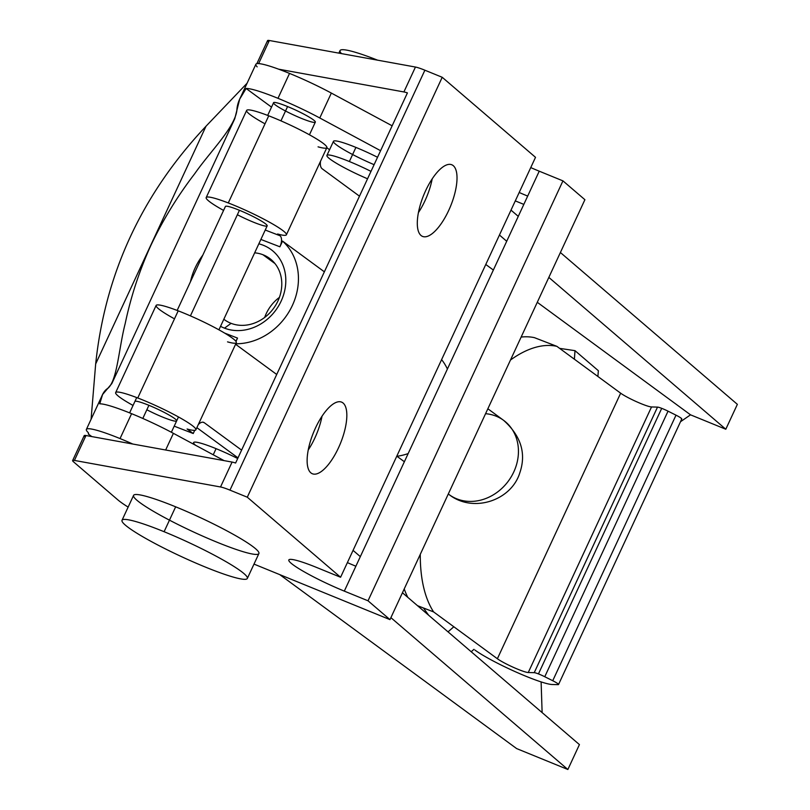 <?xml version="1.0" encoding="UTF-8"?>
<svg xmlns="http://www.w3.org/2000/svg" width="810" height="810" viewBox="0 0 810 810"><rect width="100%" height="100%" fill="white"/><g stroke="black" fill="none" stroke-linecap="round" stroke-linejoin="round"><path stroke-width="1.21" d="M173.401 433.34A55.262 6.348 -155.1 0 0 131.595 413.677L120.042 438.575A55.262 6.348 24.9 0 1 132.82 444.042A55.262 6.348 -155.1 0 0 120.042 438.575L131.595 413.677A55.262 6.348 24.9 0 1 173.401 433.34L224.097 460.627L173.401 433.34L165.655 450.006L173.401 433.34M257.175 66.865A55.262 6.348 24.9 0 1 289.534 73.416A55.262 6.348 24.9 0 1 331.341 93.079L392.141 125.803L331.341 93.079A55.262 6.348 -155.1 0 0 289.534 73.416L277.982 98.314A55.262 6.348 24.9 0 1 319.778 117.976L331.341 93.079L319.778 117.976A55.262 6.348 -155.1 0 0 277.982 98.314A55.262 6.348 -155.1 0 0 246.119 88.472C240.124 96.39 237.036 103.781 236.854 110.636C234.303 128.203 209.993 151.754 194.805 173.593C177.562 196.04 162.942 219.925 150.944 245.227C139.421 270.591 130.835 296.723 125.185 323.615C118.786 348.361 117.298 380.194 107.993 388.243C103.862 390.693 101.108 395.887 99.741 403.836A55.262 6.348 24.9 0 1 131.595 413.677A55.262 6.348 -155.1 0 0 99.741 403.836L102.586 394.51L111.8 383.616L234.768 118.716L239.669 99.195L246.119 88.472L271.522 107.133L246.119 88.472A55.262 6.348 24.9 0 1 277.982 98.314L289.534 73.416A55.262 6.348 -155.1 0 0 255.879 64.273L239.669 99.195M542.123 712.608L541.12 681.909L542.123 712.608M680.501 421.726L690.525 414.831L537.273 302.292L690.525 414.831L725.801 429.239L548.836 277.405L725.801 429.239L737.363 404.342L560.388 252.507L737.363 404.342L725.801 429.239L690.525 414.831L680.501 421.726M493.351 270.034L485.777 264.475L493.351 270.034M329.559 149.749L326.805 147.724L329.559 149.749M598.367 370.707L597.881 376.458L598.367 370.707L574.999 350.669L598.367 370.707M473.951 649.337L471.207 651.756L473.951 649.337M559.619 348.361L574.999 350.659L574.391 359.205L574.999 350.659L559.619 348.361M453.823 626.758L448.031 631.871L453.823 626.758M428.662 615.256L423.448 607.976M506.706 241.258L499.446 235.022L506.706 241.258M380.589 150.701L319.778 117.976L380.589 150.701M374.099 164.673A36.845 4.232 24.9 0 1 334.692 143.39A36.845 4.232 24.9 0 1 355.914 147.41A36.845 4.232 24.9 0 1 377.531 157.272A36.845 4.232 -155.1 0 0 355.914 147.41A36.845 4.232 -155.1 0 0 333.477 141.315L326.926 155.429A36.845 4.232 24.9 0 1 349.363 161.524A36.845 4.232 -155.1 0 0 328.141 157.494A36.845 4.232 -155.1 0 0 367.548 178.787A36.845 4.232 24.9 0 1 326.926 155.429M309.45 134.794L315.333 122.138A23.024 2.643 -155.1 0 0 287.591 106.555A23.024 2.643 24.9 0 1 314.989 122.371A23.024 2.643 24.9 0 1 280.766 108.398A23.024 2.643 24.9 0 1 287.591 106.555A23.024 2.643 -155.1 0 0 273.557 102.748L267.685 115.405M353.059 550.385L360.328 556.622L353.059 550.385M402.449 592.758L579.423 744.603L402.449 592.758M95.681 363.923C105.158 273.537 141.932 194.299 206.023 126.218C141.932 194.299 105.158 273.537 95.681 363.923L206.013 126.208L95.671 363.923L91.084 419.286M518.268 216.361L510.999 210.124L518.268 216.361M390.896 617.655L567.861 769.5L579.423 744.603L567.861 769.5L516.638 748.582L567.861 769.5L390.896 617.655M247.07 83.238L206.013 126.208L247.07 83.238M88.28 433.998A36.845 4.232 -155.1 0 0 88.543 433.735A36.845 4.232 -155.1 0 0 87.672 432.013A55.262 6.348 24.9 0 1 86.376 429.432A55.262 6.348 24.9 0 1 120.042 438.575A55.262 6.348 -155.1 0 0 87.672 432.013A36.845 4.232 24.9 0 1 88.28 433.998L91.803 436.59L88.28 433.998M279.754 574.624L516.638 748.582L279.754 574.624M287.591 106.555L280.949 120.852L287.591 106.555M239.436 210.286L190.421 315.88L239.436 210.286M148.908 405.314L142.813 418.446L148.908 405.314M344.311 591.118L355.873 566.22A46.048 5.295 24.9 0 1 347.379 562.616A46.048 5.295 -155.1 0 0 355.873 566.22L344.311 591.118L368.024 600.797L562.95 180.873L539.237 171.183A46.048 5.295 24.9 0 1 530.742 167.589A46.048 5.295 -155.1 0 0 539.237 171.183L527.685 196.081L539.237 171.183L562.95 180.873L368.024 600.797L389.975 619.63L584.901 199.706L562.95 180.873L584.901 199.706L389.975 619.63L253.996 564.104L389.975 619.63L368.024 600.797L344.311 591.118A46.048 5.295 24.9 0 1 291.074 563.203A46.048 5.295 24.9 0 1 316.872 567.567A46.048 5.295 -155.1 0 0 288.826 559.953A46.048 5.295 -155.1 0 0 344.311 591.118M85.101 436.944A18.417 2.116 24.9 0 1 85.981 435.527L232.085 462.075A18.417 2.116 24.9 0 1 235.609 463.026L407.42 92.897A18.417 2.116 -155.1 0 0 403.896 91.945L278.66 69.184L403.896 91.945L415.449 67.048A18.417 2.116 24.9 0 1 424.885 70.207L442.219 77.284L535.511 157.332L340.585 577.257L247.293 497.208L340.585 577.257L535.511 157.332L442.219 77.284L247.293 497.208L229.969 490.131L247.293 497.208L442.219 77.284L424.885 70.207L229.969 490.131A18.417 2.116 -155.1 0 0 220.523 486.972A18.417 2.116 24.9 0 1 229.969 490.131L424.885 70.207A18.417 2.116 -155.1 0 0 415.449 67.048L403.896 91.945A18.417 2.116 24.9 0 1 407.42 92.897L235.609 463.026A18.417 2.116 -155.1 0 0 232.085 462.075L220.523 486.972L74.419 460.424L220.523 486.972L232.085 462.075L85.981 435.527L74.419 460.424A18.417 2.116 -155.1 0 0 73.538 461.842L117.855 499.871A64.476 7.412 -155.1 0 0 128.142 507.1A64.476 7.412 24.9 0 1 117.855 499.871L73.538 461.842A18.417 2.116 24.9 0 1 72.637 460.546A18.417 2.116 24.9 0 1 74.419 460.424L85.981 435.527A18.417 2.116 -155.1 0 0 84.199 435.648L72.637 460.546M420.977 235.447A38.688 14.519 -67.8 0 1 435.264 174.595A38.688 14.519 -67.8 0 1 455.23 191.727A38.688 14.519 -67.8 0 1 420.977 235.447A38.688 14.519 112.2 0 0 422.536 236.398A38.688 14.519 112.2 0 0 450.603 206.074A38.688 14.519 112.2 0 0 451.788 164.774A38.688 14.519 112.2 0 0 424.653 192.881A38.688 14.519 112.2 0 0 420.977 235.447M310.807 472.797A38.688 14.519 -67.8 0 1 325.093 411.946A38.688 14.519 -67.8 0 1 345.05 429.077A38.688 14.519 -67.8 0 1 310.807 472.797A38.688 14.519 112.2 0 0 312.356 473.749A38.688 14.519 112.2 0 0 340.423 443.424A38.688 14.519 112.2 0 0 341.607 402.125A38.688 14.519 112.2 0 0 314.472 430.231A38.688 14.519 112.2 0 0 310.807 472.797M340.585 577.257L316.872 567.567L340.585 577.257M519.19 192.486A46.048 5.295 -155.1 0 0 527.685 196.081L355.873 566.22L527.685 196.081A46.048 5.295 24.9 0 1 519.19 192.486M523.827 204.383L515.281 200.89L523.827 204.383M268.464 41.917A18.417 2.116 24.9 0 1 269.345 40.5L415.449 67.048L269.345 40.5L258.623 63.595L269.345 40.5A18.417 2.116 -155.1 0 0 267.563 40.611L256.861 63.666M247.333 578.451L258.896 553.554A69.083 7.938 -155.1 0 0 175.659 506.817A69.083 7.938 24.9 0 1 257.863 554.263A69.083 7.938 24.9 0 1 155.186 512.335A69.083 7.938 24.9 0 1 175.659 506.817A69.083 7.938 -155.1 0 0 133.579 495.386L122.016 520.283A69.083 7.938 24.9 0 1 164.096 531.714A69.083 7.938 24.9 0 1 247.333 578.451A69.083 7.938 24.9 0 1 181.339 556.571A69.083 7.938 24.9 0 1 122.016 520.283M418.406 212.625A38.688 14.519 112.2 0 0 432.196 178.868A38.688 14.519 -67.8 0 1 418.406 212.625M308.235 449.975A38.688 14.519 112.2 0 0 322.026 416.218A38.688 14.519 -67.8 0 1 308.235 449.975M370.98 171.376A36.845 4.232 -155.1 0 0 349.363 161.524A36.845 4.232 24.9 0 1 370.98 171.376M355.914 147.41L349.363 161.524L355.914 147.41M341.506 53.612A69.083 7.938 24.9 0 1 377.602 60.173A69.083 7.938 -155.1 0 0 340.058 50.564L338.863 53.126M195.534 445.247A36.845 4.232 24.9 0 1 216.078 448.659L213.243 454.774L216.078 448.659A36.845 4.232 24.9 0 1 237.694 458.521A36.845 4.232 -155.1 0 0 216.078 448.659A36.845 4.232 -155.1 0 0 193.641 442.574L193.023 443.9M175.659 506.817L164.096 531.714L175.659 506.817M164.096 531.714A69.083 7.938 -155.1 0 0 143.633 537.232A69.083 7.938 -155.1 0 0 246.301 579.16A69.083 7.938 -155.1 0 0 164.096 531.714M286.396 234.789A44.206 5.083 24.9 0 1 277.617 233.989A44.206 5.083 -155.1 0 0 277.516 226.921A44.206 5.083 -155.1 0 0 228.278 202.945A44.206 5.083 24.9 0 1 286.396 234.789L326.845 147.653A44.206 5.083 -155.1 0 0 268.728 115.81L228.278 202.945A44.206 5.083 -155.1 0 0 223.58 210.418A44.206 5.083 24.9 0 1 206.196 197.559A44.206 5.083 24.9 0 1 228.278 202.945L268.728 115.81A44.206 5.083 -155.1 0 0 246.645 110.423L206.196 197.559M195.868 429.816A44.206 5.083 24.9 0 1 187.09 429.006A44.206 5.083 -155.1 0 0 186.988 421.949A44.206 5.083 -155.1 0 0 137.751 397.973A44.206 5.083 24.9 0 1 195.868 429.816L236.317 342.681A44.206 5.083 -155.1 0 0 178.2 310.837L137.751 397.973A44.206 5.083 -155.1 0 0 133.053 405.445A44.206 5.083 24.9 0 1 115.668 392.587A44.206 5.083 24.9 0 1 137.751 397.973L178.2 310.837A44.206 5.083 -155.1 0 0 156.117 305.451L115.668 392.587M204.282 422.719L241.593 450.117L204.282 422.719A11.056 5.437 111.1 0 0 203.644 422.364A11.056 5.437 111.1 0 0 198.288 424.602A11.056 5.437 -68.9 0 1 204.282 422.719L202.945 422.202L204.282 422.719M276.716 374.473L235.578 344.26L276.716 374.473M235.973 341.435L237.532 338.084A9.214 4.536 -68.9 0 1 235.73 341.111A9.214 4.536 111.1 0 0 237.532 338.084L235.973 341.435M187.09 429.006L193.236 433.522L194.704 430.353L193.236 433.522L187.09 429.006M280.007 235.74A9.214 4.536 -68.9 0 1 279.906 246.797L282.548 241.107L324.365 271.816L282.548 241.107L279.906 246.797L260.881 239.436L279.906 246.797A9.214 4.536 111.1 0 0 280.007 235.74L277.617 233.989L280.007 235.74L265.245 230.03L280.007 235.74M359.478 196.172L322.167 168.774A11.056 5.437 -68.9 0 1 320.517 161.271A11.056 5.437 111.1 0 0 322.167 168.774L359.478 196.172M237.998 457.873L196.86 427.66L237.998 457.873M176.651 420.896A23.024 2.643 -155.1 0 0 146.387 404.311A23.024 2.643 -155.1 0 0 134.875 401.507M218.923 329.822L267.178 225.869A23.024 2.643 -155.1 0 0 236.915 209.284A23.024 2.643 -155.1 0 0 225.403 206.479L177.157 310.433M441.602 359.63A59.869 51.658 126.3 0 1 447.403 369.016A59.869 51.658 -53.7 0 0 441.602 359.63M408.149 453.58A59.869 51.658 126.3 0 1 396.728 456.313A59.869 51.658 -53.7 0 0 408.149 453.58M174.211 426.161L193.236 433.522L174.211 426.161M146.387 404.311A23.024 2.643 24.9 0 1 176.681 420.714A23.024 2.643 24.9 0 1 146.843 409.759M264.03 123.282A44.206 5.083 24.9 0 1 268.728 115.81A44.206 5.083 24.9 0 1 317.966 139.786A44.206 5.083 24.9 0 1 318.067 146.843M190.492 281.688A59.869 51.658 126.3 0 1 202.814 255.16A59.869 51.658 -53.7 0 0 190.492 281.688M235.801 343.774A59.869 51.658 -53.7 0 0 292.582 305.005A59.869 51.658 -53.7 0 0 282.548 241.107A59.869 51.658 126.3 0 1 292.582 305.005A59.869 51.658 126.3 0 1 235.801 343.774M224.633 333.092L237.532 338.084L224.633 333.092M224.502 328.151A46.048 39.741 126.3 0 1 220.553 326.329A46.048 39.741 -53.7 0 0 224.502 328.151A46.048 39.741 -53.7 0 0 282.143 298.829A46.048 39.741 -53.7 0 0 258.846 243.83A46.048 39.741 126.3 0 1 282.143 298.829A46.048 39.741 126.3 0 1 224.502 328.151L231.093 323.342A38.08 32.856 126.3 0 1 223.833 319.241A38.08 32.856 -53.7 0 0 224.481 319.727A38.08 32.856 -53.7 0 0 231.093 323.342L224.502 328.151M173.502 318.3A44.206 5.083 24.9 0 1 178.2 310.837A44.206 5.083 24.9 0 1 227.438 334.803A44.206 5.083 24.9 0 1 227.539 341.871M236.915 209.284A23.024 2.643 24.9 0 1 267.209 225.696A23.024 2.643 24.9 0 1 237.37 214.731M254.664 252.831A38.08 32.856 126.3 0 1 262.936 254.735A38.08 32.856 126.3 0 1 277.931 300.996A38.08 32.856 126.3 0 1 231.093 323.342A38.08 32.856 -53.7 0 0 275.906 304.843A38.08 32.856 -53.7 0 0 269.548 258.349A38.08 32.856 -53.7 0 0 262.936 254.735A38.08 32.856 -53.7 0 0 254.664 252.831M262.936 254.735L274.985 263.574L262.936 254.735M534.236 672.675A9.214 1.063 24.9 0 1 538.447 673.91L661.719 408.341A9.214 1.063 -155.1 0 0 657.507 407.106L534.236 672.675L657.507 407.106L651.534 406.954L528.262 672.523L534.236 672.675L528.262 672.523L651.534 406.954A18.417 2.116 24.9 0 1 636.883 401.871A18.417 2.116 24.9 0 1 620.652 393.184L556.865 346.336A147.369 72.535 111.1 0 0 510.472 360.035A147.369 72.535 -68.9 0 1 556.865 346.336L620.652 393.184L497.38 658.743L620.652 393.184A18.417 2.116 -155.1 0 0 636.883 401.871A18.417 2.116 -155.1 0 0 651.534 406.954L657.507 407.106A9.214 1.063 24.9 0 1 661.719 408.341L538.447 673.91A9.214 1.063 24.9 0 1 544.765 676.735L552.734 680.724A9.214 1.063 24.9 0 1 558.515 684.541A9.214 1.063 24.9 0 1 558.12 684.653L552.147 684.501A46.048 5.295 24.9 0 1 515.524 671.804A46.048 5.295 24.9 0 1 474.943 650.065A46.048 5.295 -155.1 0 0 515.524 671.804A46.048 5.295 -155.1 0 0 552.147 684.501L558.12 684.653A9.214 1.063 -155.1 0 0 552.734 680.724L676.006 415.166L552.734 680.724L544.765 676.735L668.037 411.166L544.765 676.735A9.214 1.063 -155.1 0 0 538.447 673.91A9.214 1.063 -155.1 0 0 534.236 672.675M420.279 554.354A147.369 72.535 111.1 0 0 433.593 611.904L497.38 658.743A18.417 2.116 -155.1 0 0 513.611 667.44A18.417 2.116 -155.1 0 0 528.262 672.523A18.417 2.116 24.9 0 1 513.611 667.44A18.417 2.116 24.9 0 1 497.38 658.743L433.593 611.904L417.504 605.678L433.593 611.904A147.369 72.535 -68.9 0 1 420.279 554.354M407.794 597.355A147.369 72.535 -68.9 0 1 404.22 588.951A147.369 72.535 111.1 0 0 407.794 597.355M521.134 337.071A147.369 72.535 -68.9 0 1 534.438 337.659L556.865 346.336L534.438 337.659A147.369 72.535 111.1 0 0 521.134 337.071M558.515 684.541L681.787 418.972A9.214 1.063 -155.1 0 0 676.006 415.166L668.037 411.166A9.214 1.063 -155.1 0 0 661.719 408.341A9.214 1.063 24.9 0 1 668.037 411.166L676.006 415.166A9.214 1.063 24.9 0 1 681.392 419.094M485.575 413.687A46.048 39.741 126.3 0 1 495.649 415.996A46.048 39.741 126.3 0 1 503.648 420.37A46.048 39.741 126.3 0 1 508.417 481.008A46.048 39.741 126.3 0 1 449.135 494.606A46.048 39.741 126.3 0 1 448.305 493.978L449.135 494.606A46.048 39.741 -53.7 0 0 508.417 481.008A46.048 39.741 -53.7 0 0 503.648 420.37C521.002 435.983 526.409 453.438 519.858 472.716C511.323 500.742 473 513.348 449.135 494.606M279.399 297.402A37.017 31.944 -53.7 0 0 264.688 317.439A37.017 31.944 126.3 0 1 279.399 297.402M102.586 394.51L86.376 429.432M136.708 397.568L129.61 412.867M178.473 416.958L171.376 432.257M487.853 408.767L503.648 420.37M396.94 456.283L404.372 461.73"/></g></svg>
